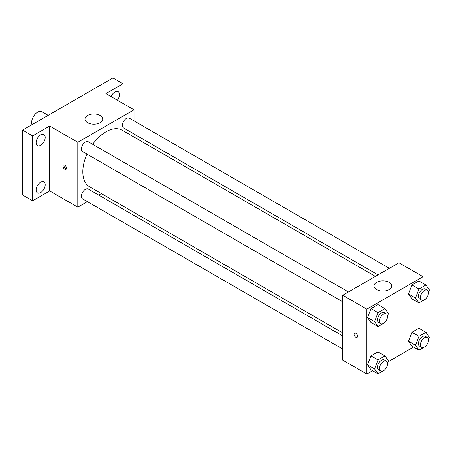 <?xml version="1.0" encoding="UTF-8"?>
<svg xmlns="http://www.w3.org/2000/svg" width="452" height="452" viewBox="0 0 452 452"><rect width="100%" height="100%" fill="white"/><g stroke="black" fill="none" stroke-linecap="round" stroke-linejoin="round"><path stroke-width="0.68" d="M48.178 115.333L41.912 111.717A8.515 4.915 120 0 0 35.352 114A8.515 4.915 120 0 0 31.634 122.571A8.515 4.915 120 0 0 31.979 124.69M87.377 201.637L77.8 207.169L49.697 190.942L32.634 200.795L22.6 194.998L22.6 130.103L112.927 77.953L122.961 83.744L122.961 103.446M101.361 193.569L98.734 195.083M40.663 192.569A6.39 3.689 -60 0 1 37.471 192.885A6.39 3.689 -60 0 1 36.488 187.766A6.39 3.689 -60 0 1 40.663 182.133A6.39 3.689 -60 0 1 43.861 181.817A6.39 3.689 -60 0 1 44.844 186.936A6.39 3.689 -60 0 1 40.663 192.569M40.663 145.29A6.39 3.689 -60 0 1 37.471 145.606A6.39 3.689 -60 0 1 36.488 140.482A6.39 3.689 -60 0 1 40.663 134.849A6.39 3.689 -60 0 1 43.861 134.532A6.39 3.689 -60 0 1 44.844 139.657A6.39 3.689 -60 0 1 40.663 145.29M49.697 190.942L49.697 126.046L32.634 135.894L22.6 130.103M32.634 200.795L32.634 135.894M77.8 207.169L77.8 142.273L49.697 126.046M77.8 142.273L134.001 109.819L105.904 93.598L122.961 83.744M87.586 122.712A8.87 5.119 180 0 1 84.987 119.091A8.87 5.119 180 0 1 93.858 113.972A8.87 5.119 180 0 1 102.728 119.091A8.87 5.119 180 0 1 97.253 123.825A8.87 5.119 180 0 1 87.586 122.712M111.113 96.604A6.39 3.689 -60 0 1 114.932 91.971A6.39 3.689 -60 0 1 118.13 91.654A6.39 3.689 -60 0 1 117.35 100.208M86.987 154.132A32.646 18.848 120 0 0 82.818 171.822A32.646 18.848 120 0 0 89.581 186.766L342.757 332.938M375.403 276.398L122.226 130.221A32.646 18.848 120 0 0 92.666 144.295M134.001 109.819L134.001 120.882M134.001 133.99L134.001 137.024M389.381 268.324L129.215 118.119A5.678 3.277 120 0 0 124.837 119.639A5.678 3.277 120 0 0 122.362 125.351A5.678 3.277 120 0 0 123.537 127.95L378.03 274.878M342.757 335.972L88.264 189.038A5.678 3.277 120 0 0 83.891 190.563A5.678 3.277 120 0 0 81.411 196.275A5.678 3.277 120 0 0 82.586 198.874L342.757 349.08M342.757 301.8L82.586 151.589A5.678 3.277 -60 0 1 82.586 145.035A5.678 3.277 -60 0 1 88.264 141.758L348.435 291.964M66.506 168.2A2.486 1.435 60 0 1 65.992 169.336A2.486 1.435 60 0 1 63.512 167.901A2.486 1.435 60 0 1 63.512 165.036A2.486 1.435 60 0 1 65.427 165.703A2.486 1.435 60 0 1 66.506 168.2M66.393 168.862A2.486 1.435 60 0 1 64.523 167.319A2.486 1.435 60 0 1 64.122 164.929M372.601 370.725L366.843 374.047L342.757 360.142L342.757 295.241L398.963 262.793L423.049 276.703L423.049 283.347M413.552 347.085L388.104 361.775M411.947 298.874L408.467 293.924L411.947 284.963L418.897 280.952L411.947 284.963L408.467 293.924L411.947 298.874L418.97 302.93L415.495 297.981L418.97 289.02L425.925 285.009L429.4 289.952L428.451 292.399M370.996 369.798L367.521 364.849L370.996 355.888L377.951 351.876L370.996 355.888L367.521 364.849L370.996 369.798L378.025 373.855L374.544 368.905L378.025 359.945L384.974 355.933L388.454 360.877L387.505 363.323M423.049 300.574L423.049 330.632M366.843 374.047L366.843 309.151L423.049 276.703M411.947 346.159L408.467 341.209L411.947 332.248L418.897 328.237L411.947 332.248L408.467 341.209L411.947 346.159L418.97 350.21L415.495 345.266L418.97 336.305L425.925 332.288L429.4 337.237L428.451 339.678M370.996 322.513L367.521 317.57L370.996 308.609L377.951 304.591L370.996 308.609L367.521 317.57L370.996 322.513L378.025 326.57L374.544 321.626L378.025 312.665L384.974 308.648L388.454 313.598L387.505 316.038M366.843 309.151L342.757 295.241M376.629 289.591A8.87 5.119 180 0 1 374.03 285.969A8.87 5.119 180 0 1 382.906 280.85A8.87 5.119 180 0 1 391.777 285.969A8.87 5.119 180 0 1 386.296 290.704A8.87 5.119 180 0 1 376.629 289.591M357.56 336.237A2.486 1.435 60 0 1 357.046 337.378A2.486 1.435 60 0 1 354.566 335.943A2.486 1.435 60 0 1 354.566 333.073A2.486 1.435 60 0 1 356.475 333.74A2.486 1.435 60 0 1 357.56 336.237M357.052 337.373A2.486 1.435 60 0 1 354.566 335.943A2.486 1.435 60 0 1 354.566 333.073M385.189 322.005L384.974 322.553L378.025 326.57M386.347 313.852L384.336 312.694A5.678 3.277 120 0 0 379.962 314.213A5.678 3.277 120 0 0 377.482 319.926A5.678 3.277 120 0 0 378.657 322.525L380.669 323.683A5.678 3.277 120 0 0 386.347 320.406A5.678 3.277 120 0 0 386.347 313.852A5.678 3.277 120 0 0 381.968 315.372A5.678 3.277 120 0 0 379.494 321.084A5.678 3.277 120 0 0 380.669 323.683M374.544 321.626L367.521 317.57M378.025 312.665L370.996 308.609M384.974 308.648L377.951 304.591M426.134 298.365L425.925 298.913L418.97 302.93M427.293 290.212L425.287 289.054A5.678 3.277 120 0 0 420.908 290.574A5.678 3.277 120 0 0 418.433 296.286A5.678 3.277 120 0 0 419.609 298.885L421.614 300.043A5.678 3.277 120 0 0 427.293 296.766A5.678 3.277 120 0 0 427.293 290.212A5.678 3.277 120 0 0 422.919 291.732A5.678 3.277 120 0 0 420.439 297.444A5.678 3.277 120 0 0 421.614 300.043M415.495 297.981L408.467 293.924M418.97 289.02L411.947 284.963M425.925 285.009L418.897 280.952M385.189 369.29L384.974 369.838L378.025 373.855M386.347 361.137L384.336 359.973A5.678 3.277 120 0 0 379.962 361.498A5.678 3.277 120 0 0 377.482 367.21A5.678 3.277 120 0 0 378.657 369.809L380.669 370.968A5.678 3.277 120 0 0 386.347 367.691A5.678 3.277 120 0 0 386.347 361.137A5.678 3.277 120 0 0 381.968 362.657A5.678 3.277 120 0 0 379.494 368.369A5.678 3.277 120 0 0 380.669 370.968M374.544 368.905L367.521 364.849M378.025 359.945L370.996 355.888M384.974 355.933L377.951 351.876M426.134 345.644L425.925 346.198L418.97 350.21M427.293 337.491L425.287 336.333A5.678 3.277 120 0 0 420.908 337.853A5.678 3.277 120 0 0 418.433 343.571A5.678 3.277 120 0 0 419.609 346.17L421.614 347.328A5.678 3.277 120 0 0 427.293 344.051A5.678 3.277 120 0 0 427.293 337.491A5.678 3.277 120 0 0 422.919 339.017A5.678 3.277 120 0 0 420.439 344.729A5.678 3.277 120 0 0 421.614 347.328M415.495 345.266L408.467 341.209M418.97 336.305L411.947 332.248M425.925 332.288L418.897 328.237"/></g></svg>
